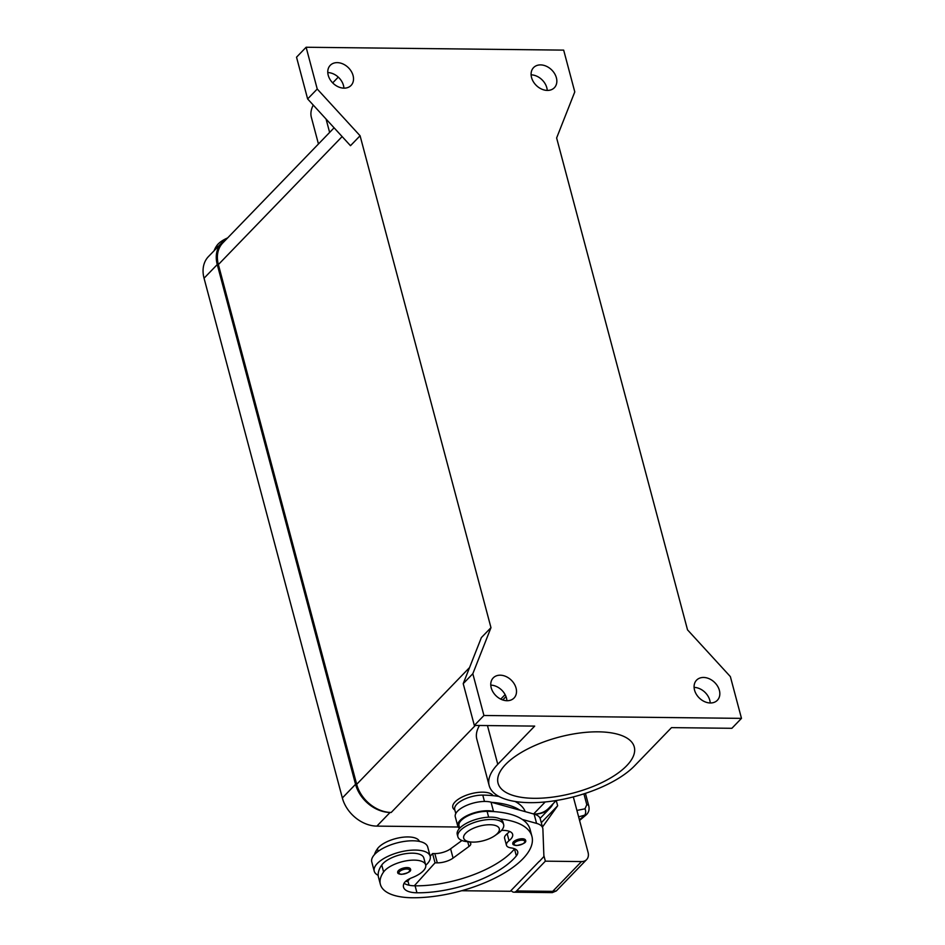 <?xml version="1.0" encoding="UTF-8"?>
<svg xmlns="http://www.w3.org/2000/svg" width="945" height="945" viewBox="0 0 945 945"><rect width="100%" height="100%" fill="white"/><g stroke="black" fill="none" stroke-linecap="round" stroke-linejoin="round"><path stroke-width="1.42" d="M334.093 127.811L222.784 242.936A31.575 23.838 44 0 0 218.378 264.576L356.678 784.326A31.575 23.838 44 0 0 391.195 812.476L390.061 812.464A31.575 23.838 -136 0 1 355.544 784.315L217.255 264.565A31.575 23.838 -136 0 1 221.662 242.924A31.575 23.838 -136 0 1 225.997 239.617M221.662 242.924L208.455 256.579A31.575 23.838 44 0 0 204.049 278.22L342.35 797.97A31.575 23.838 44 0 0 376.866 826.119L458.16 827.017M553.108 803.734A31.575 23.838 -136 0 1 549.943 808.176A31.575 23.838 -136 0 1 534.657 814.07L533.949 814.07A31.575 23.838 44 0 0 548.821 808.164L556.215 800.521M343.909 88.157A14.47 10.927 44 0 0 327.785 72.564M337.247 62.63A14.47 10.927 -136 0 1 351.245 71.312A14.47 10.927 -136 0 1 351.056 85.452A14.47 10.927 -136 0 1 344.039 88.157A14.47 10.927 -136 0 1 330.041 79.486A14.47 10.927 -136 0 1 330.242 65.335A14.47 10.927 -136 0 1 337.247 62.63M547.238 90.425A14.47 10.927 44 0 0 531.114 74.832M540.575 64.898A14.47 10.927 -136 0 1 554.573 73.58A14.47 10.927 -136 0 1 554.372 87.72A14.47 10.927 -136 0 1 547.368 90.425A14.47 10.927 -136 0 1 533.37 81.754A14.47 10.927 -136 0 1 533.571 67.603A14.47 10.927 -136 0 1 540.575 64.898M710.227 702.986A14.47 10.927 44 0 0 694.102 687.393M703.564 677.459A14.47 10.927 -136 0 1 717.562 686.141A14.47 10.927 -136 0 1 717.361 700.28A14.47 10.927 -136 0 1 710.356 702.986A14.47 10.927 -136 0 1 696.359 694.315A14.47 10.927 -136 0 1 696.559 680.164A14.47 10.927 -136 0 1 703.564 677.459M506.898 700.717A14.47 10.927 44 0 0 490.774 685.125M500.236 675.191A14.47 10.927 -136 0 1 514.234 683.861A14.47 10.927 -136 0 1 514.045 698.012A14.47 10.927 -136 0 1 507.028 700.717A14.47 10.927 -136 0 1 493.03 692.035A14.47 10.927 -136 0 1 493.231 677.896A14.47 10.927 -136 0 1 500.236 675.191M598.303 731.832A70.473 28.846 -14.9 0 1 634.272 746.952A70.473 28.846 -14.9 0 1 604.599 781.22A70.473 28.846 -14.9 0 1 534.031 798.312A70.473 28.846 -14.9 0 1 498.062 783.192A70.473 28.846 -14.9 0 1 527.747 748.912A70.473 28.846 -14.9 0 1 598.303 731.832M454.852 810.066A21.05 8.611 -14.9 0 1 455.088 801.892A21.05 8.611 -14.9 0 1 475.725 792.737A21.05 8.611 -14.9 0 1 493.054 795.666M494.767 835.723L497.814 833.596A23.684 9.698 165.1 0 0 501.086 830.868A23.684 9.698 165.1 0 0 503.638 824.548A23.684 9.698 165.1 0 0 485.092 819.894A23.684 9.698 165.1 0 0 460.416 830.407A23.684 9.698 165.1 0 0 457.864 836.727A23.684 9.698 165.1 0 0 467.421 841.688L471.118 842.019A18.416 7.536 165.1 0 0 494.767 835.723A18.416 7.536 165.1 0 0 497.306 833.596A18.416 7.536 165.1 0 0 489.888 824.737A18.416 7.536 165.1 0 0 465.684 833.242A18.416 7.536 165.1 0 0 471.118 842.019M503.638 824.548L503.023 822.221A23.684 9.698 165.1 0 0 484.478 817.567A23.684 9.698 165.1 0 0 459.802 828.092A23.684 9.698 165.1 0 0 457.25 834.411L457.864 836.727M501.5 830.419A18.416 7.536 -14.9 0 1 512.639 834.341A18.416 7.536 -14.9 0 1 509.024 840.696A13.159 5.386 165.1 0 0 506.449 845.243A13.159 5.386 165.1 0 0 511.139 847.925A18.416 7.536 -14.9 0 1 517.695 851.693A18.416 7.536 -14.9 0 1 516.348 855.898A73.686 30.157 -14.9 0 1 416.946 892.789A26.318 10.773 -14.9 0 1 403.515 887.142A26.318 10.773 -14.9 0 1 403.952 883.504A13.159 5.386 -14.9 0 1 411.866 877.775A22.373 9.155 165.1 0 0 424.518 869.4A22.373 9.155 165.1 0 0 425.675 864.935A22.373 9.155 165.1 0 0 406.633 860.765A22.373 9.155 165.1 0 0 383.599 871.975A62.252 25.48 165.1 0 0 380.386 884.39A62.252 25.48 165.1 0 0 412.15 897.75A84.211 34.469 165.1 0 0 496.468 877.338A84.211 34.469 165.1 0 0 531.929 836.372A84.211 34.469 165.1 0 0 500.059 818.961M459.341 828.588L458.419 827.407A21.05 8.611 -14.9 0 1 457.758 826.072A21.05 8.611 -14.9 0 1 469.878 814.342A21.05 8.611 -14.9 0 1 493.514 811.46L494.152 811.625A84.211 34.469 165.1 0 0 487.1 811.353A19.739 8.08 165.1 0 0 470.397 814.732A19.739 8.08 165.1 0 0 459.022 825.729L459.683 828.21M498.948 796.458A84.211 34.469 165.1 0 0 482.777 795.111A19.739 8.08 165.1 0 0 466.074 798.49A19.739 8.08 165.1 0 0 454.699 809.487L455.785 813.55M430.188 856.276L427.719 847.003A28.952 11.848 165.1 0 0 405.051 841.31A28.952 11.848 165.1 0 0 374.893 854.162A28.952 11.848 165.1 0 0 371.763 861.887L374.232 871.172A28.952 11.848 -14.9 0 1 377.362 863.447A28.952 11.848 -14.9 0 1 407.519 850.595A28.952 11.848 -14.9 0 1 430.188 856.276A28.952 11.848 -14.9 0 1 427.057 864.002A28.952 11.848 -14.9 0 1 425.746 865.254M425.675 864.935L423.821 857.977A22.373 9.155 165.1 0 0 404.779 853.807A22.373 9.155 165.1 0 0 381.756 865.018A62.252 25.48 165.1 0 0 378.189 875.33A28.952 11.848 -14.9 0 1 374.232 871.172M398.412 870.617A6.58 2.693 -14.9 0 1 407.059 867.581A6.58 2.693 -14.9 0 1 410.425 868.998C411.63 871.16 408.665 872.944 401.53 874.349C398.755 874.101 397.479 873.44 397.703 872.377A6.58 2.693 -14.9 0 1 398.412 870.617M513.513 841.794A6.58 2.693 -14.9 0 1 522.16 838.758A6.58 2.693 -14.9 0 1 525.526 840.164C526.731 842.326 523.766 844.109 516.631 845.515C513.856 845.279 512.58 844.617 512.804 843.554A6.58 2.693 -14.9 0 1 513.513 841.794M227.65 237.916A22.373 9.155 165.1 0 0 216.913 245.499A62.252 25.48 165.1 0 0 214.149 250.697M552.282 892.623L556.31 890.934L552.707 891.359L552.282 892.623L513.974 892.198A10.525 5.398 90.6 0 1 512.45 891.749A10.525 5.398 90.6 0 1 511.068 890.485M543.871 855.544L545.359 861.167L516.561 890.958A10.525 5.398 90.6 0 1 513.974 892.198M573.32 796.907L588.073 852.39A10.525 7.95 -136 0 1 587.176 858.922A10.525 7.95 -136 0 1 586.609 859.607A10.525 7.95 -136 0 1 581.506 861.568L552.707 891.359L516.561 890.958M578.623 816.858L586.396 814.684L579.58 820.449M588.747 805.849A5.268 2.15 165.1 0 0 588.735 805.766A5.268 2.15 165.1 0 0 588.723 805.731A5.268 2.15 165.1 0 0 586.798 804.679L584.979 808.814L576.911 810.432M687.523 629.854L556.629 137.958L574.784 91.889L563.669 50.12L306.121 47.25L317.236 89.019L360.08 135.761L490.975 627.669L472.819 673.726L483.934 715.495L741.482 718.365L730.367 676.608L687.523 629.854M556.251 800.509L557.656 805.778L541.296 822.705M557.656 805.778L542.454 827.04M545.359 861.167L581.506 861.568M461.632 890.733L510.3 891.277L539.276 861.308M531.929 836.372L530.074 829.415A84.211 34.469 165.1 0 0 522.29 819.433L536.583 823.39A26.318 10.773 -14.9 0 1 542.737 828.127L540.268 818.854A26.318 10.773 165.1 0 0 534.114 814.106L519.821 810.149A84.211 34.469 165.1 0 0 491.683 802.352L519.821 810.149M542.737 828.127A26.318 10.773 -14.9 0 1 542.891 829.119L543.907 856.524L539.323 861.486M514.612 848.787A18.416 7.536 -14.9 0 1 514.493 848.929A73.686 30.157 -14.9 0 1 415.103 885.819A26.318 10.773 -14.9 0 1 414.3 885.808L435.043 862.832L437.299 862.856A13.159 5.386 165.1 0 0 453.068 858.095L468.992 846.448A7.891 3.237 165.1 0 0 470.764 843.554A7.891 3.237 165.1 0 0 470.515 843.058L469.606 841.877M509.544 831.435A18.416 7.536 -14.9 0 1 507.17 833.738A13.159 5.386 165.1 0 0 504.595 838.286L506.449 845.243M491.683 802.352L491.046 802.175A21.05 8.611 165.1 0 0 467.409 805.057A21.05 8.611 165.1 0 0 455.289 816.787L457.758 826.072M410 878.566L407.909 880.882L409.055 885.217M461.951 840.507L450.6 848.811A13.159 5.386 -14.9 0 1 434.83 853.583L432.574 853.559L435.043 862.832M432.574 853.559L430.164 856.217M522.29 819.433A84.211 34.469 165.1 0 0 494.152 811.625M378.189 875.33A62.252 25.48 165.1 0 0 378.532 877.432L380.386 884.39M414.3 885.808A26.318 10.773 -14.9 0 1 404.058 883.268M525.255 811.66A84.211 34.469 165.1 0 0 515.049 801.466M419.403 841.416A22.373 9.155 165.1 0 0 400.078 837.636A22.373 9.155 165.1 0 0 377.433 848.775A62.252 25.48 165.1 0 0 374.444 854.646M405.523 881.449A62.252 25.48 165.1 0 0 407.827 881.508A84.211 34.469 165.1 0 0 408.075 881.508M313.256 105.072A79.687 32.614 165.1 0 0 311.354 117.31L318.453 143.983M338.263 77.124L332.687 82.888M306.121 47.25L296.529 57.184L307.633 98.942L350.489 145.695L360.08 135.761M502.752 699.961L506 696.595M483.934 715.495L474.331 725.429L534.693 726.103L497.767 764.304A79.687 32.614 165.1 0 0 489.167 785.555A79.687 32.614 165.1 0 0 551.549 801.218A79.687 32.614 165.1 0 0 634.579 765.828L671.517 727.626L731.879 728.3L741.482 718.365M489.167 785.555L476.823 739.155A79.687 32.614 -14.9 0 1 479.493 725.476M490.975 627.669L481.371 637.591L463.215 683.66L474.331 725.429M317.236 89.019L307.633 98.942M472.819 673.726L463.215 683.66M204.049 278.22L217.255 264.565M376.866 826.119L390.061 812.464M342.35 797.97L355.544 784.315M488.648 817.189L487.1 811.353M484.466 801.443L482.777 795.111M399.57 871.562A5.528 2.256 165.1 0 0 401.79 874.22A5.528 2.256 165.1 0 0 409.055 871.668A5.528 2.256 165.1 0 0 406.834 869.01A5.528 2.256 165.1 0 0 399.57 871.562M514.671 842.739A5.528 2.256 165.1 0 0 516.891 845.397A5.528 2.256 165.1 0 0 524.156 842.845A5.528 2.256 165.1 0 0 521.935 840.176A5.528 2.256 165.1 0 0 514.671 842.739M216.913 245.499L217.397 247.33M584.979 808.814A5.268 3.792 -101.3 0 1 585.64 812.676A5.268 3.792 -101.3 0 1 584.199 815.748L579.415 819.847M583.904 793.847L586.798 804.679M534.114 814.106L536.583 823.39M491.046 802.175L493.514 811.46M434.83 853.583L437.299 862.856M450.6 848.811L453.068 858.095M467.74 841.711L468.992 846.448M378.118 851.374L377.433 848.775M509.024 840.696L507.17 833.738M516.348 855.898L514.493 848.929M416.946 892.789L415.103 885.819M383.599 871.975L381.756 865.018M326.072 119.058L329.628 132.418M497.767 764.304L487.455 725.571M505.114 694.634L500.767 699.135M475.335 725.441L391.195 812.476M545.23 801.951L533.606 813.976M342.137 136.576L218.378 264.576M469.559 667.56L356.678 784.326M540.115 818.358L549.943 808.176M586.349 814.732L586.349 814.732C588.829 812.346 589.621 809.357 588.723 805.766L585.428 793.351M556.31 890.946L586.609 859.607"/></g></svg>
